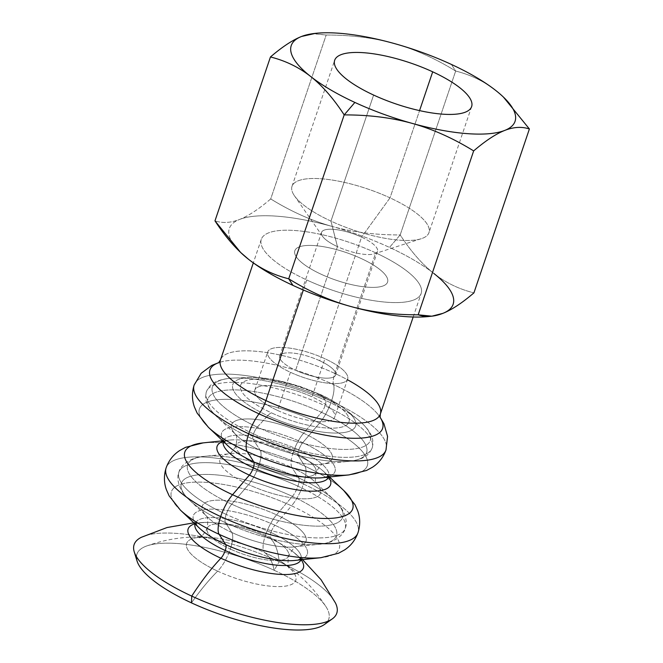 <?xml version="1.0" encoding="UTF-8"?>
<svg xmlns="http://www.w3.org/2000/svg" width="663" height="663" viewBox="0 0 663 663"><rect width="100%" height="100%" fill="white"/><g stroke="black" fill="none" stroke-linecap="round" stroke-linejoin="round"><path stroke-width="0.5" stroke-dasharray="3.31 2.49" d="M226.199 514.397A87.765 26.387 -161.3 0 1 178.927 472.147A87.765 26.387 -161.3 0 1 297.919 486.17A11.818 3.779 114.8 0 0 298.632 477.882A81.856 24.614 18.7 0 0 204.544 456.326A81.856 24.614 18.7 0 0 231.743 504.203A11.818 3.779 114.8 0 0 226.199 514.397A11.818 3.779 -65.2 0 1 231.743 504.203A81.856 24.614 18.7 0 0 321.19 526.082A81.856 24.614 18.7 0 0 334.45 500.292A81.856 24.614 18.7 0 0 298.632 477.882A11.818 3.779 -65.2 0 1 297.919 486.17A87.765 26.387 -161.3 0 1 345.191 528.419A87.765 26.387 -161.3 0 1 226.199 514.397A87.765 26.387 18.7 0 0 345.191 528.419A87.765 26.387 18.7 0 0 297.919 486.17A11.818 3.779 -65.2 0 1 292.375 496.363L276.537 514.836A54.789 16.476 18.7 0 0 216.668 500.192A54.789 16.476 18.7 0 0 207.792 517.455A54.789 16.476 18.7 0 0 231.768 532.455A23.628 7.558 -65.2 0 1 230.334 549.039A42.971 12.92 -161.3 0 1 207.188 528.353A42.971 12.92 -161.3 0 1 265.449 535.223A23.628 7.558 -65.2 0 1 276.537 514.836A23.628 7.558 114.8 0 0 265.449 535.223A42.971 12.92 -161.3 0 1 288.596 555.909A42.971 12.92 -161.3 0 1 230.334 549.039A23.628 7.558 114.8 0 0 231.768 532.455A54.789 16.476 18.7 0 0 294.737 546.884A54.789 16.476 18.7 0 0 276.537 514.836A54.789 16.476 -161.3 0 1 294.737 546.884A54.789 16.476 -161.3 0 1 231.768 532.455L225.486 522.684A81.856 24.614 18.7 0 0 319.574 544.248A81.856 24.614 18.7 0 0 292.375 496.363A81.856 24.614 -161.3 0 1 319.574 544.248A81.856 24.614 -161.3 0 1 225.486 522.684A11.818 3.779 -65.2 0 1 226.199 514.397A11.818 3.779 114.8 0 0 225.486 522.684A81.856 24.614 -161.3 0 1 189.668 500.275A81.856 24.614 -161.3 0 1 202.919 474.484A81.856 24.614 -161.3 0 1 292.375 496.363A11.818 3.779 114.8 0 0 297.919 486.17A87.765 26.387 18.7 0 0 178.927 472.147A87.765 26.387 18.7 0 0 226.199 514.397M258.835 465.675A42.167 12.68 -161.3 0 1 236.127 445.379A42.167 12.68 -161.3 0 1 293.295 452.116A21.945 7.02 -65.2 0 1 303.588 433.188A53.139 15.978 18.7 0 0 245.525 418.983A53.139 15.978 18.7 0 0 236.915 435.724A53.139 15.978 18.7 0 0 260.169 450.276A21.945 7.02 -65.2 0 1 258.835 465.675A21.945 7.02 114.8 0 0 260.169 450.276A53.139 15.978 18.7 0 0 321.24 464.266A53.139 15.978 18.7 0 0 303.588 433.188A21.945 7.02 114.8 0 0 293.295 452.116A42.167 12.68 -161.3 0 1 316.002 472.412A42.167 12.68 -161.3 0 1 258.835 465.675A42.167 12.68 18.7 0 0 316.002 472.412A42.167 12.68 18.7 0 0 293.295 452.116A21.945 7.02 114.8 0 0 291.969 467.514A53.139 15.978 18.7 0 0 230.89 453.525A53.139 15.978 18.7 0 0 248.55 484.603L231.743 504.203A81.856 24.614 -161.3 0 1 204.544 456.326A81.856 24.614 -161.3 0 1 298.632 477.882L291.969 467.514A53.139 15.978 -161.3 0 1 315.215 482.067A53.139 15.978 -161.3 0 1 306.613 498.808A53.139 15.978 -161.3 0 1 248.55 484.603A21.945 7.02 114.8 0 0 258.835 465.675A21.945 7.02 -65.2 0 1 248.55 484.603A53.139 15.978 -161.3 0 1 230.89 453.525A53.139 15.978 -161.3 0 1 291.969 467.514A21.945 7.02 -65.2 0 1 293.295 452.116A42.167 12.68 18.7 0 0 236.127 445.379A42.167 12.68 18.7 0 0 258.835 465.675M253.531 433.9A87.524 26.321 -161.3 0 1 206.384 391.767A87.524 26.321 -161.3 0 1 325.052 405.756A7.591 2.428 114.8 0 0 325.417 400.303A83.356 25.061 18.7 0 0 234.735 378.009A83.356 25.061 18.7 0 0 257.31 427.105A7.591 2.428 114.8 0 0 253.531 433.9A7.591 2.428 -65.2 0 1 257.31 427.105A83.356 25.061 18.7 0 0 351 449.249A83.356 25.061 18.7 0 0 358.028 419.745A83.356 25.061 18.7 0 0 325.417 400.303A7.591 2.428 -65.2 0 1 325.052 405.756A87.524 26.321 -161.3 0 1 372.192 447.898A87.524 26.321 -161.3 0 1 253.531 433.9A87.524 26.321 18.7 0 0 372.192 447.898A87.524 26.321 18.7 0 0 325.052 405.756A7.591 2.428 -65.2 0 1 321.489 412.311L303.588 433.188A53.139 15.978 -161.3 0 1 321.24 464.266A53.139 15.978 -161.3 0 1 260.169 450.276L253.067 439.238A83.729 25.177 18.7 0 0 349.31 461.282A83.729 25.177 18.7 0 0 321.489 412.311A83.729 25.177 -161.3 0 1 349.31 461.282A83.729 25.177 -161.3 0 1 253.067 439.238A7.591 2.428 -65.2 0 1 253.531 433.9A7.591 2.428 114.8 0 0 253.067 439.238A83.729 25.177 -161.3 0 1 216.428 416.314A83.729 25.177 -161.3 0 1 229.995 389.927A83.729 25.177 -161.3 0 1 321.489 412.311A7.591 2.428 114.8 0 0 325.052 405.756A87.524 26.321 18.7 0 0 206.384 391.767A87.524 26.321 18.7 0 0 253.531 433.9M331.45 401.223A101.265 30.448 18.7 0 0 194.151 385.037A101.265 30.448 -161.3 0 1 331.45 401.223A25.318 8.097 114.8 0 0 333.506 384.557A25.318 8.097 -65.2 0 1 331.45 401.223A101.265 30.448 -161.3 0 1 385.999 449.978A101.265 30.448 18.7 0 0 331.45 401.223A25.318 8.097 -65.2 0 1 319.574 423.069A88.61 26.644 -161.3 0 1 349.02 474.899A88.61 26.644 18.7 0 0 319.574 423.069A25.318 8.097 114.8 0 0 331.45 401.223M380.33 414.068A84.392 25.376 18.7 0 0 334.873 373.443L375.697 252.835A84.392 25.376 -161.3 0 1 421.154 293.46A84.392 25.376 -161.3 0 1 306.745 279.968L303.347 289.996L306.745 279.968A84.392 25.376 -161.3 0 1 261.288 239.343A84.392 25.376 -161.3 0 1 375.697 252.835L334.873 373.443A16.882 5.403 114.8 0 0 333.506 384.557A91.138 27.407 18.7 0 0 221.633 361.783A91.138 27.407 18.7 0 0 218.873 362.611A91.138 27.407 -161.3 0 1 221.633 361.783A91.138 27.407 -161.3 0 1 333.506 384.557A91.138 27.407 -161.3 0 1 378.291 414.806A91.138 27.407 -161.3 0 1 379.99 417.143A91.138 27.407 18.7 0 0 378.291 414.806A91.138 27.407 18.7 0 0 333.506 384.557A16.882 5.403 -65.2 0 1 334.873 373.443A84.392 25.376 18.7 0 0 220.464 359.959A84.392 25.376 -161.3 0 1 334.873 373.443A84.392 25.376 -161.3 0 1 347.412 379.725M298.814 449.945A55.667 16.741 18.7 0 0 223.34 441.044A55.667 16.741 18.7 0 0 223.24 441.367A59.885 18.009 -161.3 0 1 229.464 440.099A59.885 18.009 -161.3 0 1 298.3 455.871L304.963 466.23A25.318 8.097 -65.2 0 1 303.43 484.007A101.265 30.448 18.7 0 0 166.14 467.813A101.265 30.448 -161.3 0 1 303.43 484.007A25.318 8.097 114.8 0 0 304.963 466.23A88.61 26.644 -161.3 0 1 343.741 490.496A88.61 26.644 18.7 0 0 304.963 466.23A88.61 26.644 18.7 0 0 203.118 442.892A88.61 26.644 -161.3 0 1 304.963 466.23L298.3 455.871A8.437 2.702 -65.2 0 1 298.814 449.945A8.437 2.702 -65.2 0 1 302.767 442.669A8.437 2.702 114.8 0 0 298.814 449.945A55.667 16.741 -161.3 0 1 328.798 476.747A55.667 16.741 18.7 0 0 298.814 449.945A8.437 2.702 114.8 0 0 298.3 455.871A59.885 18.009 18.7 0 0 229.464 440.099A59.885 18.009 18.7 0 0 223.207 441.367A55.667 16.741 -161.3 0 1 223.34 441.044A55.667 16.741 -161.3 0 1 298.814 449.945M227.624 445.528A59.885 18.009 -161.3 0 1 237.329 426.657A59.885 18.009 -161.3 0 1 302.767 442.669A59.885 18.009 -161.3 0 1 322.666 477.691A59.885 18.009 18.7 0 0 302.767 442.669L319.574 423.069A88.61 26.644 18.7 0 0 222.751 399.375A88.61 26.644 18.7 0 0 208.397 427.295A88.61 26.644 -161.3 0 1 222.751 399.375A88.61 26.644 -161.3 0 1 319.574 423.069L302.767 442.669A59.885 18.009 18.7 0 0 237.329 426.657A59.885 18.009 18.7 0 0 227.624 445.528L223.456 440.116L222.867 441.865L229.464 440.099L222.669 440.82M270.952 532.538A55.941 16.824 18.7 0 0 195.104 523.596A55.941 16.824 18.7 0 0 195.005 523.936A55.941 16.824 -161.3 0 1 195.104 523.596A55.941 16.824 -161.3 0 1 270.952 532.538A8.437 2.702 -65.2 0 1 274.913 525.253A8.437 2.702 114.8 0 0 270.952 532.538A55.941 16.824 -161.3 0 1 301.085 559.464A55.941 16.824 18.7 0 0 270.952 532.538A8.437 2.702 114.8 0 0 270.612 538.671A60.839 18.299 -161.3 0 1 291.894 550.895A60.839 18.299 -161.3 0 1 301.193 559.779A60.839 18.299 18.7 0 0 291.894 550.895A60.839 18.299 18.7 0 0 270.612 538.671A8.437 2.702 -65.2 0 1 270.952 532.538M180.361 510.062A88.61 26.644 -161.3 0 1 194.74 482.158A88.61 26.644 -161.3 0 1 291.554 505.844L274.913 525.253A60.159 18.092 18.7 0 0 209.168 509.176A60.159 18.092 18.7 0 0 199.43 528.129A60.159 18.092 -161.3 0 1 209.168 509.176A60.159 18.092 -161.3 0 1 274.913 525.253A60.159 18.092 -161.3 0 1 294.902 560.442A60.159 18.092 18.7 0 0 274.913 525.253L291.554 505.844A88.61 26.644 -161.3 0 1 321.016 557.674A88.61 26.644 18.7 0 0 291.554 505.844A25.318 8.097 114.8 0 0 303.43 484.007A101.265 30.448 -161.3 0 1 357.979 532.754A101.265 30.448 18.7 0 0 303.43 484.007A25.318 8.097 -65.2 0 1 291.554 505.844A88.61 26.644 18.7 0 0 194.731 482.158A88.61 26.644 18.7 0 0 180.377 510.079M313.756 33.548L326.188 35.031L270.711 198.933C258.86 209.085 248.492 215.923 239.616 219.428A118.147 35.529 -161.3 0 1 332.221 226.464C311.635 220.721 291.132 211.538 270.711 198.933L326.188 35.031C350.893 34.973 373.551 37.791 394.154 43.501C414.74 49.253 435.243 58.427 455.663 71.04L400.187 234.934C375.482 234.992 352.824 232.174 332.221 226.464A118.147 35.529 18.7 0 0 239.616 219.428C230.757 222.901 222.544 223.373 214.978 220.862C222.544 223.373 230.757 222.901 239.616 219.428C248.492 215.923 258.86 209.085 270.711 198.933C291.132 211.538 311.635 220.721 332.221 226.464A118.147 35.529 -161.3 0 1 389.496 247.407A118.147 35.529 -161.3 0 1 433.826 273.438C445.561 282.637 458.929 289.109 473.921 292.872C458.929 289.109 445.561 282.637 433.826 273.438C422.107 264.197 410.894 251.368 400.187 234.934L389.496 247.407A118.147 35.529 18.7 0 0 332.221 226.464C352.824 232.174 375.482 234.992 400.187 234.934C410.894 251.368 422.107 264.197 433.826 273.438A118.147 35.529 18.7 0 0 389.496 247.407L400.187 234.934L455.663 71.04C470.655 74.803 484.023 81.276 495.758 90.475L503.416 97.071L495.758 90.475C484.023 81.276 470.655 74.803 455.663 71.04L451.42 64.444L455.663 71.04C435.243 58.427 414.74 49.253 394.154 43.501C373.551 37.791 350.893 34.973 326.188 35.031L312.546 33.656M295.607 370.252L337.45 246.644A29.537 8.884 18.7 0 0 377.496 251.36A29.537 8.884 18.7 0 0 361.584 237.147L319.748 360.755A29.537 8.884 -161.3 0 1 335.652 374.976A29.537 8.884 -161.3 0 1 295.607 370.252A29.537 8.884 -161.3 0 1 279.703 356.039A29.537 8.884 -161.3 0 1 319.748 360.755L361.584 237.147A29.537 8.884 -161.3 0 1 374.371 253.83A29.537 8.884 -161.3 0 1 337.45 246.644L330.953 221.111A72.292 21.738 18.7 0 0 421.32 238.697A72.292 21.738 18.7 0 0 390.018 197.864L361.584 237.147L390.018 197.864A72.292 21.738 -161.3 0 1 428.961 232.663A72.292 21.738 -161.3 0 1 330.953 221.111L373.617 95.058L330.953 221.111A72.292 21.738 -161.3 0 1 292.018 186.311A72.292 21.738 -161.3 0 1 390.018 197.864L419.555 110.613L390.018 197.864A72.292 21.738 18.7 0 0 315.861 178.504A72.292 21.738 18.7 0 0 294.413 195.742A72.292 21.738 18.7 0 0 330.953 221.111L337.45 246.644A29.537 8.884 -161.3 0 1 322.525 236.277A29.537 8.884 -161.3 0 1 331.285 229.232A29.537 8.884 -161.3 0 1 361.584 237.147A29.537 8.884 18.7 0 0 321.538 232.423A29.537 8.884 18.7 0 0 337.45 246.644L295.607 370.252A29.537 8.884 18.7 0 0 333.075 377.247A29.537 8.884 18.7 0 0 319.748 360.755A29.537 8.884 18.7 0 0 282.272 353.769A29.537 8.884 18.7 0 0 295.607 370.252M267.736 415.684L257.31 427.105A83.356 25.061 -161.3 0 1 234.735 378.009A83.356 25.061 -161.3 0 1 325.417 400.303L320.71 394.841A64.825 19.492 18.7 0 0 250.175 377.496A64.825 19.492 18.7 0 0 267.736 415.684A16.882 5.403 -65.2 0 1 271.399 412.825A57.225 17.205 18.7 0 0 343.981 426.375A57.225 17.205 18.7 0 0 318.157 394.427A16.882 5.403 -65.2 0 1 320.072 394.352A16.882 5.403 -65.2 0 1 320.71 394.841A64.825 19.492 -161.3 0 1 346.069 409.958A64.825 19.492 -161.3 0 1 340.608 432.906A64.825 19.492 -161.3 0 1 267.736 415.684A64.825 19.492 -161.3 0 1 250.175 377.496A64.825 19.492 -161.3 0 1 320.71 394.841A16.882 5.403 114.8 0 0 320.072 394.352A16.882 5.403 114.8 0 0 318.157 394.427A57.225 17.205 18.7 0 0 245.567 380.877A57.225 17.205 18.7 0 0 271.399 412.825A16.882 5.403 114.8 0 0 267.736 415.684A64.825 19.492 18.7 0 0 340.608 432.906A64.825 19.492 18.7 0 0 346.069 409.958A64.825 19.492 18.7 0 0 320.71 394.841L325.417 400.303A83.356 25.061 -161.3 0 1 358.028 419.745A83.356 25.061 -161.3 0 1 351 449.249A83.356 25.061 -161.3 0 1 257.31 427.105L267.736 415.684M290.435 372.291L277.532 410.405A42.192 12.688 -161.3 0 1 254.807 390.101A42.192 12.688 -161.3 0 1 312.016 396.839L324.92 358.724A42.192 12.688 18.7 0 0 267.711 351.978A42.192 12.688 18.7 0 0 290.435 372.291A42.192 12.688 18.7 0 0 347.644 379.037A42.192 12.688 18.7 0 0 324.92 358.724L312.016 396.839A42.192 12.688 -161.3 0 1 334.74 417.151A42.192 12.688 -161.3 0 1 277.532 410.405L290.435 372.291A42.192 12.688 -161.3 0 1 271.391 348.73A42.192 12.688 -161.3 0 1 324.92 358.724A42.192 12.688 -161.3 0 1 343.964 382.286A42.192 12.688 -161.3 0 1 290.435 372.291M335.437 602.94A106.975 32.172 18.7 0 0 279.148 561.71A145.147 46.435 114.8 0 0 270.612 538.671A60.839 18.299 18.7 0 0 207.618 522.369A60.839 18.299 18.7 0 0 194.831 523.778A60.839 18.299 -161.3 0 1 207.618 522.369A60.839 18.299 -161.3 0 1 270.612 538.671A145.147 46.435 -65.2 0 1 279.148 561.71A106.975 32.172 -161.3 0 1 332.296 618.877M324.53 624.43A101.265 30.448 18.7 0 0 274.217 570.304L279.148 561.71L274.217 570.304A101.265 30.448 -161.3 0 1 326.063 606.819A101.265 30.448 -161.3 0 1 327.597 621.38M264.752 552.611A151.902 48.598 -65.2 0 1 274.217 570.304A151.902 48.598 114.8 0 0 264.752 552.611A57.631 17.329 -161.3 0 1 280.432 561.105A57.631 17.329 18.7 0 0 264.752 552.611A23.628 7.558 -65.2 0 1 265.449 535.223A23.628 7.558 114.8 0 0 264.752 552.611A57.631 17.329 18.7 0 0 210.519 537.444A57.631 17.329 -161.3 0 1 264.752 552.611M191.466 602.874A151.902 48.598 -65.2 0 1 217.663 571.141A57.631 17.329 18.7 0 0 285.869 586.059A57.631 17.329 18.7 0 0 280.432 561.105A57.631 17.329 -161.3 0 1 285.861 586.059A57.631 17.329 -161.3 0 1 217.663 571.141A23.628 7.558 114.8 0 0 230.334 549.039A42.971 12.92 18.7 0 0 288.596 555.909A42.971 12.92 18.7 0 0 265.449 535.223A42.971 12.92 18.7 0 0 207.188 528.353A42.971 12.92 18.7 0 0 230.334 549.039A23.628 7.558 -65.2 0 1 217.663 571.141A57.631 17.329 -161.3 0 1 186.494 546.569A57.631 17.329 -161.3 0 1 210.519 537.444A57.631 17.329 18.7 0 0 186.494 546.569A57.631 17.329 18.7 0 0 217.663 571.141A151.902 48.598 114.8 0 0 191.466 602.874M328.707 477.078A59.885 18.009 18.7 0 0 324.505 472.263A59.885 18.009 18.7 0 0 298.3 455.871A59.885 18.009 -161.3 0 1 324.505 472.263A59.885 18.009 -161.3 0 1 328.707 477.078M136.445 556.671A101.265 30.448 -161.3 0 1 146.506 546.047A101.265 30.448 -161.3 0 1 274.217 570.304A101.265 30.448 18.7 0 0 176.855 543.486A101.265 30.448 18.7 0 0 137.034 560.964M134.233 551.84A106.975 32.172 -161.3 0 1 176.3 533.375A106.975 32.172 -161.3 0 1 279.148 561.71A106.975 32.172 18.7 0 0 141.41 537.27M253.067 439.238L260.169 450.276A53.139 15.978 -161.3 0 1 236.915 435.724A53.139 15.978 -161.3 0 1 245.525 418.983A53.139 15.978 -161.3 0 1 303.588 433.188L321.489 412.311A83.729 25.177 18.7 0 0 229.995 389.927A83.729 25.177 18.7 0 0 216.428 416.314A83.729 25.177 18.7 0 0 253.067 439.238M231.743 504.203L248.55 484.603A53.139 15.978 18.7 0 0 306.613 498.808A53.139 15.978 18.7 0 0 315.215 482.067A53.139 15.978 18.7 0 0 291.969 467.514L298.632 477.882A81.856 24.614 -161.3 0 1 334.45 500.292A81.856 24.614 -161.3 0 1 321.19 526.082A81.856 24.614 -161.3 0 1 231.743 504.203M225.486 522.684L231.768 532.455A54.789 16.476 -161.3 0 1 207.792 517.455A54.789 16.476 -161.3 0 1 216.668 500.192A54.789 16.476 -161.3 0 1 276.537 514.836L292.375 496.363A81.856 24.614 18.7 0 0 202.919 474.484A81.856 24.614 18.7 0 0 189.668 500.275A81.856 24.614 18.7 0 0 225.486 522.684M240.959 252.769A118.147 35.529 -161.3 0 1 239.616 219.428A118.147 35.529 18.7 0 0 241.257 253.051M428.746 316.508A118.147 35.529 18.7 0 0 442.826 313.375A118.147 35.529 -161.3 0 1 430.619 316.292M321.224 274.275A48.946 14.719 18.7 0 0 383.313 285.861A48.946 14.719 18.7 0 0 361.219 258.537A48.946 14.719 18.7 0 0 299.129 246.943A48.946 14.719 18.7 0 0 321.224 274.275A48.946 14.719 -161.3 0 1 299.129 246.943A48.946 14.719 -161.3 0 1 361.219 258.537A48.946 14.719 -161.3 0 1 383.313 285.861A48.946 14.719 -161.3 0 1 321.224 274.275M318.157 394.427A57.225 17.205 -161.3 0 1 343.981 426.375A57.225 17.205 -161.3 0 1 271.399 412.825A57.225 17.205 -161.3 0 1 245.567 380.877A57.225 17.205 -161.3 0 1 318.157 394.427M277.532 410.405A42.192 12.688 18.7 0 0 331.061 420.4A42.192 12.688 18.7 0 0 312.016 396.839A42.192 12.688 18.7 0 0 258.487 386.852A42.192 12.688 18.7 0 0 277.532 410.405M306.745 279.968A84.392 25.376 18.7 0 0 413.795 299.958A84.392 25.376 18.7 0 0 375.697 252.835A84.392 25.376 18.7 0 0 268.648 232.854A84.392 25.376 18.7 0 0 306.745 279.968M146.506 546.047C167.424 538.563 188.764 535.696 210.519 537.444C203.384 537.154 199.571 537.237 199.082 537.71C200.524 538.24 203.226 535.116 207.188 528.353C208.157 520.604 207.9 516.485 206.433 516.005L189.668 500.275C178.281 490.38 176.234 477.551 178.927 472.147C180.063 466.213 189.485 457.271 204.544 456.326L228.843 453.873C230.194 454.279 232.622 451.445 236.127 445.379C237.031 438.425 236.824 434.696 235.506 434.207L216.428 416.314C206.102 405.88 204.386 399.938 206.384 391.767C208.464 386.628 212.143 383.081 217.423 381.126C222.171 379.236 227.939 378.2 234.735 378.009L250.175 377.496C257.269 377.288 265.092 377.976 273.653 379.543L300.331 386.512L320.072 394.352C330.431 399.126 339.1 404.322 346.069 409.958L358.028 419.745C363.316 424.022 367.269 428.356 369.888 432.732C372.896 437.489 373.667 442.544 372.192 447.898C368.819 455.589 363.846 459.277 349.31 461.282L323.287 463.918C321.945 463.512 319.516 466.338 316.002 472.412C315.107 479.366 315.315 483.095 316.632 483.584L334.45 500.292C345.837 510.187 347.884 523.016 345.191 528.419C344.047 534.353 334.624 543.295 319.574 544.248L296.701 546.561C295.234 546.047 292.532 549.171 288.596 555.909C287.634 563.691 287.891 567.81 289.35 568.266C289.25 567.594 286.275 565.207 280.432 561.105C298.773 572.931 313.989 588.172 326.063 606.819M218.939 362.545L221.633 361.783L218.517 362.918M193.828 522.825L207.618 522.369C192.668 522.875 194.665 525.063 194.649 524.4L195.229 522.676L199.43 528.129M302.568 559.63L291.894 550.895C303.463 560.376 300.546 560.898 300.969 560.384L301.549 558.66L294.902 560.442M329.47 476.97L324.505 472.263L328.674 477.675L329.271 475.926L322.666 477.691M379.974 417.052L378.291 414.806L380.081 417.599M377.496 251.36L335.652 374.976M421.32 238.697L374.371 253.83M471.625 106.619L428.961 232.663M254.807 390.101L267.711 351.978M261.288 239.343L253.316 262.896M413.182 317.013L421.154 293.46M347.644 379.037L334.74 417.151M292.018 186.311L334.682 60.258M322.525 236.277L294.413 195.742M279.703 356.039L321.538 232.423"/><path stroke-width="0.99" d="M227.624 445.528L208.397 427.295A88.61 26.644 18.7 0 0 247.166 451.561A88.61 26.644 -161.3 0 1 208.397 427.295L197.126 413.09L194.408 406.933C191.897 399.855 191.806 392.554 194.151 385.037A101.265 30.448 18.7 0 0 248.7 433.784A25.318 8.097 -65.2 0 1 259.034 413.861A91.138 27.407 -161.3 0 1 218.873 362.611A91.138 27.407 18.7 0 0 259.034 413.861A25.318 8.097 114.8 0 0 248.7 433.784A101.265 30.448 18.7 0 0 385.999 449.978A101.265 30.448 -161.3 0 1 248.7 433.784A25.318 8.097 114.8 0 0 247.166 451.561L253.83 461.92A59.885 18.009 -161.3 0 1 227.624 445.528A59.885 18.009 18.7 0 0 253.83 461.92A8.437 2.702 -65.2 0 1 253.324 467.846A8.437 2.702 114.8 0 0 253.83 461.92A59.885 18.009 18.7 0 0 322.666 477.691A59.885 18.009 -161.3 0 1 253.83 461.92L247.166 451.561A88.61 26.644 18.7 0 0 349.02 474.899A88.61 26.644 -161.3 0 1 247.166 451.561A25.318 8.097 -65.2 0 1 248.7 433.784A101.265 30.448 -161.3 0 1 194.151 385.037L201.162 373.302L211.754 365.421L218.939 362.545M223.24 441.367A55.667 16.741 18.7 0 0 253.324 467.846A55.667 16.741 18.7 0 0 328.682 477.053A55.667 16.741 -161.3 0 1 253.324 467.846A8.437 2.702 -65.2 0 1 249.363 475.122A59.885 18.009 -161.3 0 1 223.207 441.367A59.885 18.009 18.7 0 0 249.363 475.122A59.885 18.009 18.7 0 0 310.615 491.159A59.885 18.009 18.7 0 0 328.707 477.078A59.885 18.009 -161.3 0 1 310.615 491.159A59.885 18.009 -161.3 0 1 249.363 475.122A8.437 2.702 114.8 0 0 253.324 467.846A55.667 16.741 -161.3 0 1 223.24 441.367M180.361 510.062A88.61 26.644 -161.3 0 0 180.377 510.079A88.61 26.644 18.7 0 0 219.146 534.337A88.61 26.644 -161.3 0 1 180.377 510.079L169.115 495.866L166.388 489.717C163.877 482.631 163.794 475.33 166.14 467.813A101.265 30.448 18.7 0 0 220.68 516.568A25.318 8.097 -65.2 0 1 232.556 494.722A88.61 26.644 -161.3 0 1 203.118 442.892A88.61 26.644 18.7 0 0 232.556 494.722A25.318 8.097 114.8 0 0 220.68 516.568A101.265 30.448 18.7 0 0 357.979 532.754A101.265 30.448 -161.3 0 1 220.68 516.568A25.318 8.097 114.8 0 0 219.146 534.337L225.751 544.605A60.159 18.092 -161.3 0 1 199.43 528.129A60.159 18.092 18.7 0 0 225.751 544.605A8.437 2.702 -65.2 0 1 225.238 550.522A8.437 2.702 114.8 0 0 225.751 544.605A60.159 18.092 18.7 0 0 294.902 560.442A60.159 18.092 -161.3 0 1 225.751 544.605L219.146 534.337A88.61 26.644 18.7 0 0 321 557.674A88.61 26.644 -161.3 0 1 321 557.674A88.61 26.644 -161.3 0 1 219.146 534.337A25.318 8.097 -65.2 0 1 220.68 516.568A101.265 30.448 -161.3 0 1 166.14 467.813C168.833 460.42 173.341 454.677 179.64 450.575L185.532 447.343L203.118 442.892L222.669 440.82M327.597 621.38A101.265 30.448 -161.3 0 1 191.466 602.874L191.74 596.103L191.466 602.874A101.265 30.448 18.7 0 0 324.53 624.43L332.296 618.877A106.975 32.172 -161.3 0 1 191.74 596.103A145.147 46.435 -65.2 0 1 220.895 558.229A60.839 18.299 -161.3 0 1 194.831 523.778A60.839 18.299 18.7 0 0 220.895 558.229A60.839 18.299 18.7 0 0 283.54 574.531A60.839 18.299 18.7 0 0 301.193 559.779A60.839 18.299 -161.3 0 1 283.54 574.531A60.839 18.299 -161.3 0 1 220.895 558.229A8.437 2.702 114.8 0 0 225.238 550.522A55.941 16.824 -161.3 0 1 195.005 523.936A55.941 16.824 18.7 0 0 225.238 550.522A55.941 16.824 18.7 0 0 300.961 559.804A55.941 16.824 -161.3 0 1 225.238 550.522A8.437 2.702 -65.2 0 1 220.895 558.229A145.147 46.435 114.8 0 0 191.74 596.103A106.975 32.172 18.7 0 0 297.844 624.629A106.975 32.172 18.7 0 0 335.437 602.94L321.025 579.694L302.568 559.63M294.902 560.442L321 557.674L338.578 553.224L344.478 549.992C350.777 545.898 355.277 540.146 357.979 532.754C360.324 525.237 360.241 517.936 357.722 510.858L355.003 504.7L343.741 490.496A88.61 26.644 -161.3 0 1 329.387 518.416A88.61 26.644 -161.3 0 1 232.556 494.722L249.363 475.122L232.556 494.722A88.61 26.644 18.7 0 0 329.387 518.416A88.61 26.644 18.7 0 0 343.741 490.496L329.47 476.97M379.99 417.143A91.138 27.407 -161.3 0 1 351.954 438.251A91.138 27.407 -161.3 0 1 259.034 413.861A91.138 27.407 18.7 0 0 351.954 438.251A91.138 27.407 18.7 0 0 379.99 417.143M315.629 33.332L301.549 36.465C292.673 39.979 282.314 46.808 270.454 56.968C285.446 60.731 298.814 67.203 310.549 76.402A118.147 35.529 -161.3 0 1 301.549 36.465A118.147 35.529 -161.3 0 1 315.629 33.332A118.147 35.529 -161.3 0 1 394.154 43.501A118.147 35.529 -161.3 0 1 451.42 64.444A118.147 35.529 -161.3 0 1 495.758 90.475A118.147 35.529 -161.3 0 1 503.118 96.79A118.147 35.529 -161.3 0 1 504.758 130.412C513.618 126.94 521.831 126.467 529.397 128.978L503.416 97.071L529.397 128.978C521.831 126.467 513.618 126.94 504.758 130.412A118.147 35.529 -161.3 0 1 412.154 123.376A118.147 35.529 -161.3 0 1 354.879 102.433A118.147 35.529 -161.3 0 1 310.549 76.402C322.268 85.643 333.481 98.472 344.188 114.906L354.879 102.433L344.188 114.906C368.893 114.848 391.543 117.666 412.154 123.376C432.74 129.119 453.243 138.302 473.655 150.907C485.515 140.755 495.883 133.918 504.758 130.412C495.883 133.918 485.515 140.755 473.655 150.907L418.179 314.809C425.754 317.32 433.967 316.839 442.826 313.375C451.702 309.861 462.061 303.032 473.921 292.872L529.397 128.978L473.921 292.872C462.061 303.032 451.702 309.861 442.826 313.375L431.828 316.185L418.179 314.809L473.655 150.907C453.243 138.302 432.74 129.119 412.154 123.376C391.543 117.666 368.893 114.848 344.188 114.906L288.712 278.8L292.955 285.397A118.147 35.529 18.7 0 0 350.221 306.339C329.635 300.588 309.132 291.413 288.712 278.8C273.72 275.037 260.352 268.565 248.617 259.366A118.147 35.529 18.7 0 0 292.955 285.397L288.712 278.8C309.132 291.413 329.635 300.588 350.221 306.339C370.824 312.049 393.474 314.867 418.179 314.809C393.474 314.867 370.824 312.049 350.221 306.339A118.147 35.529 18.7 0 0 428.746 316.508L431.828 316.185M373.617 95.058A72.292 21.738 18.7 0 0 471.625 106.619A72.292 21.738 18.7 0 0 432.69 71.819L419.555 110.613L432.69 71.819A72.292 21.738 18.7 0 0 334.682 60.258A72.292 21.738 18.7 0 0 373.617 95.058A72.292 21.738 -161.3 0 1 340.989 54.697A72.292 21.738 -161.3 0 1 432.69 71.819A72.292 21.738 -161.3 0 1 465.318 112.18A72.292 21.738 -161.3 0 1 373.617 95.058M265.921 400.576L303.347 289.996L265.921 400.576A16.882 5.403 -65.2 0 1 259.034 413.861A16.882 5.403 114.8 0 0 265.921 400.576A84.392 25.376 -161.3 0 1 220.464 359.959A84.392 25.376 18.7 0 0 265.921 400.576A84.392 25.376 18.7 0 0 380.33 414.068A84.392 25.376 -161.3 0 1 265.921 400.576M347.412 379.725A84.392 25.376 -161.3 0 1 380.33 414.068L380.081 417.599M193.828 522.825L166.985 527.557L141.41 537.27A106.975 32.172 18.7 0 0 191.74 596.103A106.975 32.172 -161.3 0 1 134.233 551.84L137.034 560.964A101.265 30.448 18.7 0 0 191.466 602.874A101.265 30.448 -161.3 0 1 136.445 556.671M344.188 114.906C333.481 98.472 322.268 85.643 310.549 76.402C298.814 67.203 285.446 60.731 270.454 56.968L214.978 220.862C225.685 237.296 236.898 250.125 248.617 259.366C260.352 268.565 273.72 275.037 288.712 278.8L344.188 114.906M240.611 252.437L241.257 253.051A118.147 35.529 18.7 0 0 248.617 259.366L240.611 252.437L214.978 220.862L270.454 56.968C282.314 46.808 292.673 39.979 301.549 36.465L313.756 33.548M442.826 313.375A118.147 35.529 18.7 0 0 433.826 273.438A118.147 35.529 -161.3 0 1 442.826 313.375M430.619 316.292A118.147 35.529 -161.3 0 1 350.221 306.339A118.147 35.529 -161.3 0 1 292.955 285.397A118.147 35.529 -161.3 0 1 248.617 259.366A118.147 35.529 -161.3 0 1 240.959 252.769M310.549 76.402A118.147 35.529 18.7 0 0 354.879 102.433A118.147 35.529 18.7 0 0 412.154 123.376A118.147 35.529 18.7 0 0 504.758 130.412A118.147 35.529 18.7 0 0 495.758 90.475A118.147 35.529 18.7 0 0 451.42 64.444A118.147 35.529 18.7 0 0 394.154 43.501A118.147 35.529 18.7 0 0 301.549 36.465A118.147 35.529 18.7 0 0 310.549 76.402M322.666 477.691L349.02 474.899L366.598 470.448L372.498 467.216C378.797 463.114 383.297 457.371 385.999 449.978L387.557 436.395L383.935 423.698L379.974 417.052M253.316 262.896L220.464 359.959L218.517 362.918M328.798 476.747L328.674 477.675M301.085 559.464L300.969 560.384M195.104 523.596L194.649 524.4M223.34 441.044L222.867 441.865M180.377 510.079L199.43 528.129M380.33 414.068L413.182 317.013M503.764 97.403L503.118 96.79"/></g></svg>
